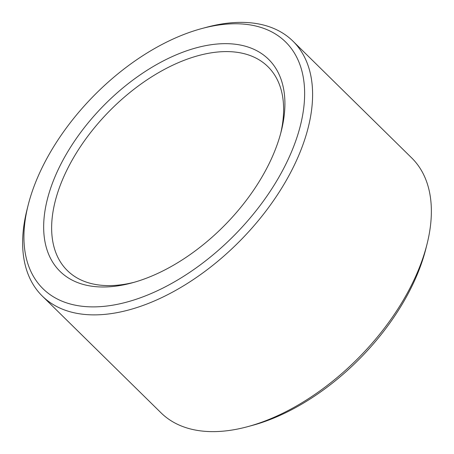 <?xml version="1.0" encoding="UTF-8"?>
<svg xmlns="http://www.w3.org/2000/svg" width="454" height="454" viewBox="0 0 454 454"><rect width="100%" height="100%" fill="white"/><g stroke="black" fill="none" stroke-linecap="round" stroke-linejoin="round"><path stroke-width="0.68" d="M134.219 282.274A142.999 81.816 134.5 0 1 67.362 270.578A142.999 81.816 134.5 0 1 69.371 165.222A142.999 81.816 134.5 0 1 267.894 66.653A142.999 81.816 134.5 0 1 280.708 133.306M62.096 161.794A148.719 85.091 134.5 0 1 211.57 44.662A148.719 85.091 134.5 0 1 281.315 130.973A148.719 85.091 134.5 0 1 131.893 282.921A148.719 85.091 134.5 0 1 62.096 161.794M201.962 28.511L206.553 27.274A178.751 102.269 134.5 0 1 292.961 41.166L411.704 157.935A178.751 102.269 134.5 0 1 427.038 244.093L425.886 248.701A173.031 99 134.5 0 1 252.038 425.489L247.447 426.726A178.751 102.269 134.5 0 1 161.039 412.834L42.296 296.065A178.751 102.269 134.5 0 1 26.962 209.907L28.114 205.299A173.031 99 134.5 0 1 45.389 161.215A173.031 99 134.5 0 1 201.962 28.511A173.031 99 134.5 0 1 299.822 127.778A173.031 99 134.5 0 1 129.01 301.473A173.031 99 134.5 0 1 28.114 205.299M427.038 244.093A178.751 102.269 134.5 0 1 247.447 426.726M292.961 41.166A178.751 102.269 134.5 0 1 240.546 240.325A178.751 102.269 134.5 0 1 42.296 296.065"/></g></svg>
